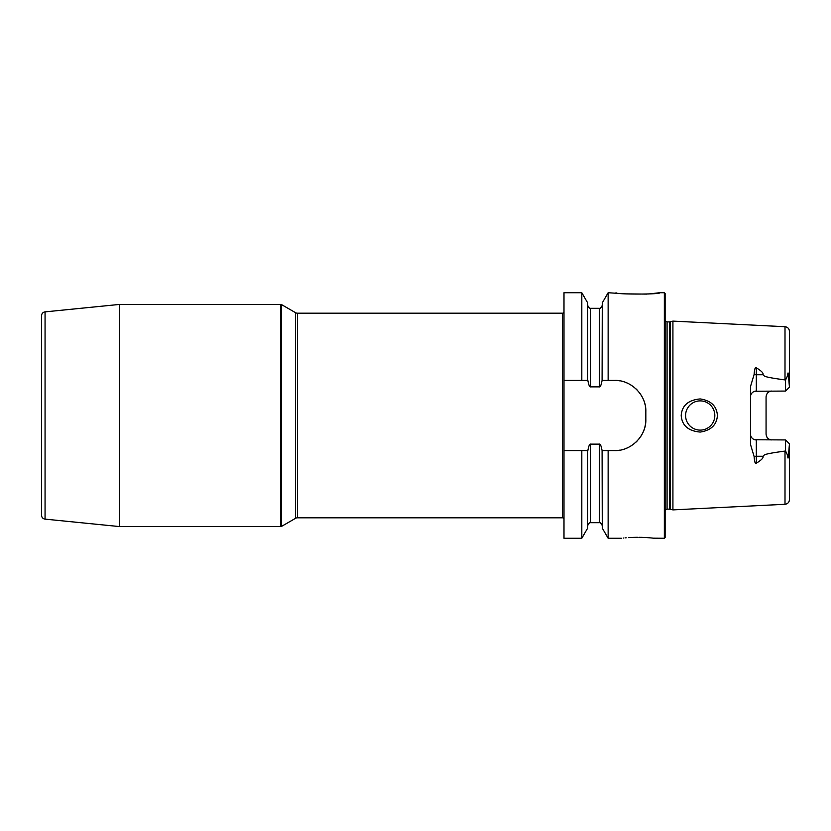 <?xml version="1.0" encoding="UTF-8"?>
<svg xmlns="http://www.w3.org/2000/svg" width="831" height="831" viewBox="0 0 831 831"><rect width="100%" height="100%" fill="white"/><g stroke="black" fill="none" stroke-linecap="round" stroke-linejoin="round"><path stroke-width="1.25" d="M642.093 434.208A31.183 31.183 0 0 0 645.832 419.395L645.832 411.605C646.487 395.13 630.906 379.746 614.649 380.421L608.136 380.421L608.136 292.73L625.577 293.873L647.037 294.101M664.343 292.73L665.122 293.509L665.122 537.491L664.343 538.27L664.343 292.73L659.669 292.73C662.141 294.506 613.548 294.506 616.02 292.73M648.606 293.987L659.669 292.73M621.484 538.27L608.136 538.27L602.278 528.121L602.091 450.579C601.197 445.8 600.283 443.661 599.359 444.138L590.592 444.138C589.657 443.661 588.743 445.8 587.849 450.579L563.989 450.579L563.989 380.421L581.814 380.421L581.814 292.73L587.662 302.879L587.662 380.421L581.814 380.421L587.849 380.421C588.743 385.2 589.657 387.339 590.592 386.862L599.359 386.862C600.283 387.339 601.197 385.2 602.091 380.421L602.278 302.879L608.136 292.73M608.136 538.27L608.136 450.579L602.278 450.579L614.649 450.579A31.183 31.183 0 0 0 616.425 450.527M602.278 380.421L608.136 380.421L602.278 380.421M581.814 450.579L587.662 450.579L587.662 528.121L581.814 538.27L581.814 450.579M614.649 380.421A31.183 31.183 0 0 1 616.425 380.473M618.202 380.629A31.183 31.183 0 0 1 619.968 380.878M621.713 381.232A31.183 31.183 0 0 1 623.447 381.689M625.161 382.25A31.183 31.183 0 0 1 626.844 382.904M630.095 384.514A31.183 31.183 0 0 1 631.653 385.47M633.16 386.508A31.183 31.183 0 0 1 634.604 387.641M635.985 388.866A31.183 31.183 0 0 1 637.294 390.165M639.662 392.98A31.183 31.183 0 0 1 640.722 394.486M641.677 396.055A31.183 31.183 0 0 1 642.54 397.665M643.308 399.316A31.183 31.183 0 0 1 643.983 401.009M644.544 402.734A31.183 31.183 0 0 1 645.012 404.479M645.365 406.245A31.183 31.183 0 0 1 645.625 408.021M645.78 409.808A31.183 31.183 0 0 1 645.832 411.605M641.677 434.945A31.183 31.183 0 0 1 640.722 436.514M639.662 438.02A31.183 31.183 0 0 1 638.52 439.464M637.294 440.835A31.183 31.183 0 0 1 635.985 442.134M634.604 443.359A31.183 31.183 0 0 1 633.16 444.492M631.653 445.53A31.183 31.183 0 0 1 630.095 446.486M626.844 448.096A31.183 31.183 0 0 1 625.161 448.75M623.447 449.311A31.183 31.183 0 0 1 621.713 449.768M619.968 450.122A31.183 31.183 0 0 1 618.202 450.371M581.814 538.27L563.989 538.27L563.989 450.579M563.989 380.421L563.989 292.73L581.814 292.73M645.832 419.395C646.487 435.87 630.906 451.254 614.649 450.579M637.252 537.293L632.692 537.397M631.726 537.428L630.594 537.491M629.597 537.543L628.548 537.615M626.19 537.792L625.068 537.886M623.79 538.01L623.26 538.072M637.844 537.293C616.54 538.363 616.54 538.363 637.844 537.293C659.149 538.363 659.149 538.363 637.844 537.293M664.343 538.27L653.467 538.176M653.124 538.145L651.421 537.969M651.13 537.937L650.528 537.886M650.216 537.854L646.591 537.574M645.272 537.501L643.08 537.397M642.56 537.377L640.981 537.335M640.348 537.325L638.946 537.304M670.305 509.195L672.923 509.891L672.923 321.109L670.305 321.805L670.305 509.195L667.075 509.112L665.122 510.161M717.392 415.5C716.779 424.87 711.045 430.385 700.201 432.068C688.286 430.998 681.96 425.472 681.202 415.5C681.95 405.528 688.286 400.012 700.201 398.932C711.045 400.615 716.779 406.13 717.392 415.5M754.87 439.755L785.555 439.931L789.45 443.837L788.484 454.921C788.214 458.982 787.923 459.107 787.611 455.326L785.555 450.942L785.004 451.077C761.279 454.297 764.936 454.941 762.941 456.261C763.751 457.704 761.549 460.021 756.324 463.189C755.306 464.363 754.558 462.119 754.091 456.458L750.476 444.377L750.476 386.623L754.091 374.542C754.548 368.891 755.296 366.648 756.324 367.811C761.549 370.979 763.751 373.296 762.941 374.739L756.324 374.739L756.324 367.811M785.555 380.058L787.611 375.674C787.954 371.904 788.245 372.039 788.484 376.079L789.45 387.163L785.555 391.069L785.555 380.058L785.004 379.923C761.279 376.703 764.936 376.059 762.941 374.739M700.201 400.885A14.615 14.615 0 0 1 714.816 415.5A14.615 14.615 0 0 1 700.201 430.115A14.615 14.615 0 0 1 685.585 415.5A14.615 14.615 0 0 1 700.201 400.885M699.203 400.916L698.217 401.02M697.23 401.186L696.253 401.425M695.298 401.726L694.363 402.1M693.459 402.536L692.587 403.025M692.431 403.118L691.735 403.586M690.935 404.198L690.177 404.863M689.46 405.58L688.826 406.328M688.234 407.117L687.694 407.938M687.538 408.208L687.206 408.81M686.78 409.704L686.427 410.628M686.126 411.574L685.887 412.54M685.72 413.516L685.617 414.503M685.617 416.497L685.72 417.484M685.887 418.46L686.126 419.426M686.427 420.372L686.78 421.296M687.206 422.19L687.621 422.937M687.694 423.062L688.234 423.883M688.826 424.672L689.46 425.42M690.177 426.137L690.935 426.802M691.735 427.414L692.493 427.923M692.587 427.975L693.459 428.464M694.363 428.9L695.298 429.274M696.253 429.575L697.23 429.814M698.217 429.98L699.203 430.084M701.187 430.084L702.174 429.98M703.151 429.814L704.117 429.575M705.072 429.284L705.997 428.921M706.901 428.484L708.614 427.446M709.414 426.843L710.173 426.189M710.879 425.472L711.544 424.714M712.146 423.914L712.697 423.072M713.621 421.296L713.985 420.372M714.276 419.416L714.515 418.45M714.681 417.474L714.816 415.5M714.785 414.513L714.681 413.526M714.515 412.55L714.276 411.584M713.985 410.628L713.621 409.704M712.697 407.928L712.146 407.086M711.544 406.286L710.879 405.528M710.173 404.811L709.414 404.157M708.614 403.554L706.901 402.516M705.997 402.079L705.072 401.716M704.117 401.425L703.151 401.186M702.174 401.02L701.187 400.916M771.916 391.069A5.848 5.848 0 0 0 770.898 391.152A5.848 5.848 0 0 1 771.916 391.069C768.457 391.318 766.504 393.271 766.068 396.906L766.068 434.094C766.504 437.729 768.457 439.682 771.916 439.931M754.091 456.458A5.848 2.659 180 0 1 756.324 456.261L756.324 439.931A5.848 5.848 0 0 1 750.476 434.094L750.57 435.132M750.85 436.14L751.297 437.085M785.555 391.069L754.87 391.245M751.297 393.915L750.85 394.86M750.57 395.868L750.476 396.906A5.848 5.848 0 0 1 756.324 391.069L756.324 374.739A5.848 2.659 0 0 1 754.091 374.542M789.45 449.052L789.45 499.608C789.201 502.34 787.726 503.898 785.004 504.282L672.923 509.891M785.004 379.923L785.004 326.718C787.726 327.102 789.201 328.661 789.45 331.392L789.45 381.948M789.45 443.837L785.555 439.931L785.555 450.942M767.501 437.927A5.848 5.848 0 0 1 766.888 437.085A5.848 5.848 0 0 0 767.501 437.927M563.989 311.635A1.558 1.558 0 0 1 562.431 313.194L297.467 313.194A3.895 3.895 0 0 1 295.524 312.674L281.595 304.634A1.558 1.558 0 0 0 280.816 304.426L119.695 304.426A3.895 3.895 0 0 0 119.3 304.447L45.061 311.874A3.895 3.895 0 0 0 41.55 315.749L41.55 515.251A3.895 3.895 0 0 0 45.061 519.126L119.3 526.553A3.895 3.895 0 0 0 119.695 526.574L119.695 304.426M563.989 519.365A1.558 1.558 0 0 0 562.431 517.806L297.467 517.806A3.895 3.895 0 0 0 295.524 518.326L281.595 526.366A1.558 1.558 0 0 1 280.816 526.574L119.695 526.574M590.592 386.862L590.592 308.322L599.359 308.322L599.359 386.862M599.359 444.138L599.359 522.678C599.785 521.837 600.751 522.803 602.278 525.597M590.592 444.138L590.592 522.678C590.166 521.837 589.189 522.803 587.662 525.597M669.703 509.112L669.703 321.888L667.075 321.888L667.075 509.112M785.004 451.077L785.004 504.282M788.484 376.079L787.611 375.674M787.611 455.326L788.484 454.921M756.324 463.189L756.324 456.261L762.941 456.261M562.431 313.194L562.431 517.806M297.467 313.194L297.467 517.806M295.524 312.674L295.524 518.326M281.595 304.634L281.595 526.366M280.816 526.574L280.816 304.426M119.3 304.447L119.3 526.553M45.061 311.874L45.061 519.126M599.359 308.322C599.743 309.184 600.72 308.208 602.278 305.403M590.592 308.322C590.197 309.184 589.221 308.208 587.662 305.403M590.592 522.678L599.359 522.678M667.075 321.888L665.122 320.839M669.703 321.888L670.305 321.805M785.004 326.718L672.923 321.109"/></g></svg>
